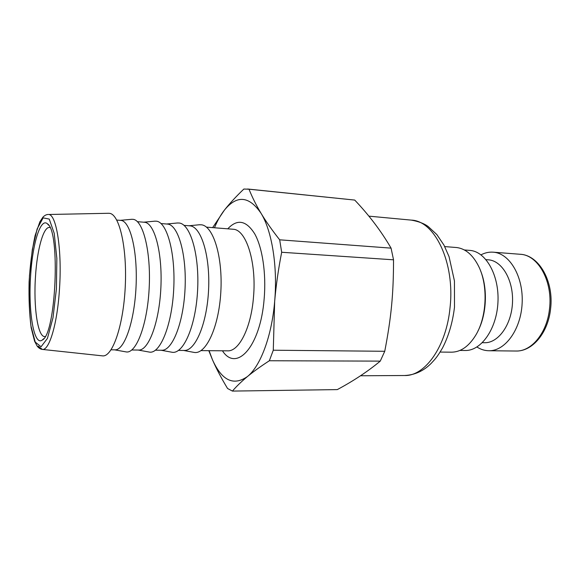 <?xml version="1.0" encoding="UTF-8"?>
<svg xmlns="http://www.w3.org/2000/svg" width="580" height="580" viewBox="0 0 580 580"><rect width="100%" height="100%" fill="white"/><g stroke="black" fill="none" stroke-linecap="round" stroke-linejoin="round"><path stroke-width="0.87" d="M476.948 347.007C480.682 349.421 484.641 350.668 488.817 350.74C504.962 351.255 520.847 329.81 522.13 303.47C523.61 277.138 510.045 253.772 493.928 252.249L493.138 252.177C488.969 251.88 484.923 252.771 480.987 254.852M482.379 342.686L484.525 342.722C498.06 343.2 511.313 325.228 512.466 303.18C513.786 281.14 502.628 261.355 489.114 259.883L486.018 259.637M459.918 350.436L465.196 350.487C481.016 351.009 496.647 329.201 497.945 302.419C499.431 275.645 486.156 251.93 470.365 250.437L464.326 249.951M477.963 331.013C486.736 314.222 487.867 288.369 480.602 270.875M440.118 352.067L451.501 352.176C460.723 352.082 468.792 346.434 475.716 335.24C486.888 317.006 488.266 285.606 478.732 266.474C472.997 255.048 465.689 248.74 456.801 247.551L444.744 246.587M384.75 351.284L380.262 361.123L269.345 360.753C260.71 366.357 253.402 371.628 247.428 376.558C260.398 366.27 271.81 336.219 274.666 301.353L273.281 350.219L384.75 351.284C391.224 317.724 393.515 294.132 393.53 259.811L281.677 252.264C278.393 268.989 276.058 285.353 274.666 301.353C277.776 266.59 271.911 230.804 261.058 213.317C266.024 221.56 272.23 230.39 279.676 239.815L281.677 252.264M247.588 189L354.721 200.071L249.016 189.21C252.112 197.033 256.128 205.073 261.058 213.317C249.124 195.91 236.915 194.829 224.445 210.076C229.709 203.406 236.183 196.388 243.868 189.036L249.016 189.21M279.676 239.815L391.072 248.138C381.263 231.261 369.141 215.238 354.721 200.071M391.072 248.138L393.53 259.811M232.413 391.087L227.563 388.491C221.437 378.377 216.398 368.786 212.454 359.731C221.828 380.603 233.486 386.215 247.428 376.558C241.483 381.51 236.481 386.345 232.413 391.087L337.292 389.601C353.648 380.835 367.974 371.338 380.262 361.123M273.281 350.219L269.345 360.753M111.077 349.805L114.999 349.841C124.308 350.465 134.444 321.82 136.046 286.643C137.757 251.488 130.384 221.321 121.068 220.422L116.761 220.067M102.283 355.837L102.486 355.859C112.324 357.374 123.366 326.083 125.244 286.846C127.237 247.617 119.364 214.02 109.453 213.331L108.532 213.288M209.083 350.683L212.454 359.731L208.8 350.675M125.751 351.842L126.092 351.9C136.053 353.996 147.248 325.242 149.147 288.637C151.17 252.046 143.18 220.197 133.103 219.334L131.559 219.32M193.618 352.321L194.017 352.394C205.798 354.873 218.827 327.468 220.813 292.161C222.952 256.868 213.273 225.801 201.34 224.793L199.208 224.779M178.553 350.407L184.237 350.458C195.315 351.067 207.031 323.56 208.582 289.797C210.264 256.041 201.245 226.911 190.175 225.867L184.027 225.366M171.571 352.169L171.956 352.234C183.157 354.59 195.605 326.75 197.562 291.015C199.658 255.301 190.508 223.981 179.162 223.017L177.233 223.003M155.476 350.204L161.74 350.255C172.26 350.871 183.483 322.995 185.049 288.775C186.738 254.562 178.241 225.098 167.721 224.097L161.03 223.554M148.959 352.009L149.321 352.075C159.921 354.3 171.752 326.004 173.681 289.84C175.74 253.699 167.149 222.111 156.426 221.198L154.693 221.183M131.805 349.986L138.671 350.052C148.596 350.668 159.29 322.415 160.877 287.724C162.581 253.047 154.621 223.235 144.688 222.278L137.424 221.69M212.643 227.621L224.445 210.076C220.748 214.796 217.42 220.697 214.469 227.766M45.16 336.523L44.696 336.56C37.678 336.886 33.422 306.617 35.481 276.617C37.062 249.958 43.326 226.715 49.474 227.454L49.938 227.527M30.602 276.036C28.13 311.474 33.879 346.564 42.304 340.01C56.035 334.363 60.581 230.63 47.4 223.8C40.426 217.413 32.429 244.224 30.602 276.036M450.044 307.567C446.426 346.623 424.959 376.333 404.572 375.514C417.136 374.941 425.647 368.923 431.201 363.356C435.21 358.991 436.849 357.592 442.533 347.949C448.659 336.016 452.647 322.451 454.488 307.248L454.437 280.916L449.05 256.635L443.954 245.086L436.841 234.567L428.236 226.577C424.299 223.605 418.68 221.451 411.379 220.124C434.797 220.762 455.177 262.812 450.044 307.567M493.138 252.177L520.978 254.337C538.414 255.526 552.928 281.72 549.507 308.806C547.1 332.964 531.418 351.719 515.924 351.023L488.817 350.74M38.229 346.151L42.289 349.414C49.177 350.842 57.311 324.133 59.464 289.34C62.198 250.625 56.514 214.585 48.742 214.491L108.735 213.28M56.412 288.949L52.983 317.796L47.422 338.408L41.057 346.767L35.228 342.055L31.001 326.149C29.203 311.047 28.695 294.154 29.478 275.478L32.335 249.472L37.134 228.94L43.13 217.862L49.249 219.088L54.223 233.363L56.847 258.433L56.412 288.949M222.444 350.798C236.473 372.693 260.587 346.644 264.19 298.388C266.314 273.231 262.385 247.53 254.707 233.834C246.217 220.371 237.242 218.696 227.788 228.817M206.458 227.135L233.443 229.274C246.282 229.883 256.686 262.544 253.489 297.134C251.125 327.867 238.945 351.661 227.599 350.842L201.042 350.61M360.499 375.767L404.572 375.514M368.844 216.144L411.379 220.124M515.924 351.023C532.6 351.574 548.209 332.565 550.601 308.734C554.001 281.597 539.183 255.106 520.166 254.257M114.572 349.834L126.092 351.9M120.249 220.342L131.899 219.283M183.577 350.45L194.017 352.394M189.036 225.758L199.614 224.736M161.153 350.255L171.956 352.234M166.692 223.996L177.618 222.966M138.163 350.044L149.321 352.075M143.768 222.191L155.056 221.147M48.205 214.44C46.27 214.549 44.486 215.492 42.847 217.254L39.86 221.828L35.112 235.524C32.117 249.444 30.116 264.886 29.101 281.851C28.71 298.91 29.399 314.208 31.168 327.736L34.604 341.257L37.171 346.108C38.686 348.043 40.39 349.145 42.289 349.414L102.486 355.859M48.655 225.243L47.4 223.8M43.688 338.691L42.304 340.01"/></g></svg>
